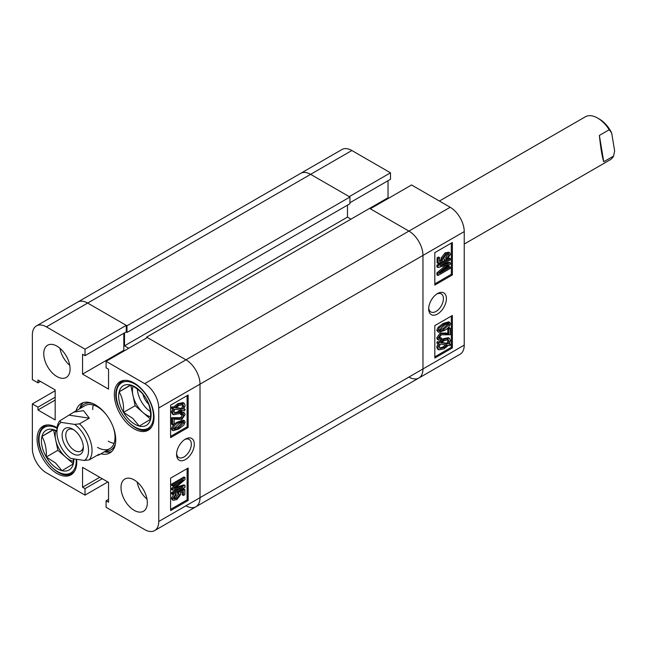 <?xml version="1.0" encoding="UTF-8"?>
<svg xmlns="http://www.w3.org/2000/svg" width="647" height="647" viewBox="0 0 647 647"><rect width="100%" height="100%" fill="white"/><g stroke="black" fill="none" stroke-linecap="round" stroke-linejoin="round"><path stroke-width="0.97" d="M185.438 439.087L185.438 439.087A12.536 7.238 120 0 0 176.574 454.437A12.536 7.238 120 0 0 185.438 459.556A12.536 7.238 120 0 0 194.302 444.206A12.536 7.238 120 0 0 185.438 439.087M176.607 453.515A10.425 6.017 120 0 0 178.734 457.494A10.425 6.017 120 0 0 183.942 456.976A10.425 6.017 120 0 0 190.76 447.789A10.425 6.017 120 0 0 189.159 439.426A10.425 6.017 120 0 0 184.654 439.572M134.172 479.928A18.617 10.748 -120 0 0 124.863 479.006A18.617 10.748 -120 0 0 122.008 493.928A18.617 10.748 -120 0 0 134.172 510.337A18.617 10.748 -120 0 0 143.488 511.259A18.617 10.748 -120 0 0 146.343 496.338A18.617 10.748 -120 0 0 134.172 479.928M137.148 482.039A18.617 10.748 -120 0 0 146.998 499.112M56.928 346.137A18.617 10.748 -120 0 0 47.619 345.215A18.617 10.748 -120 0 0 44.764 360.136A18.617 10.748 -120 0 0 56.928 376.546A18.617 10.748 -120 0 0 66.237 377.468A18.617 10.748 -120 0 0 69.092 362.546A18.617 10.748 -120 0 0 56.928 346.137M59.904 348.248A18.617 10.748 -120 0 0 69.755 365.312M134.172 383.032A28.056 16.199 -120 0 0 120.148 381.641A28.056 16.199 -120 0 0 115.845 404.124A28.056 16.199 -120 0 0 134.172 428.848A28.056 16.199 -120 0 0 148.203 430.239A28.056 16.199 -120 0 0 152.506 407.756A28.056 16.199 -120 0 0 134.172 383.032M57.073 427.716A28.056 16.199 -120 0 0 56.928 427.635A28.056 16.199 -120 0 0 42.904 426.244A28.056 16.199 -120 0 0 38.602 448.719A28.056 16.199 -120 0 0 56.928 473.442A28.056 16.199 -120 0 0 70.96 474.833A28.056 16.199 -120 0 0 76.637 459.297M100.916 453.814A28.549 16.482 -120 0 0 109.828 452.965A28.549 16.482 -120 0 0 115.74 439.895A28.549 16.482 -120 0 0 103.277 411.16A28.549 16.482 -120 0 0 81.279 403.51A28.549 16.482 -120 0 0 76.087 410.805M104.426 451.784A28.549 16.482 -120 0 0 111.478 451.768M177.796 421.925L183.513 420.202L184.573 420.817L185.155 422.127L183.861 425.103L178.847 428.985L173.129 430.692L171.495 428.775C172.717 425.411 174.811 423.13 177.796 421.925L178.847 422.531L184.573 420.817M173.129 430.692L172.078 430.085L171.495 428.775M172.709 424.788L172.709 418.334L181.742 418.286L183.885 415.237L183.465 414.355L181.33 414.832L181.492 413.457L184.46 412.948L185.155 414.541L181.718 419.588L174.148 419.167L174.148 423.955L172.709 424.788L171.657 424.181L171.657 417.727L180.683 417.679L182.786 414.258M181.33 414.832L180.278 414.226L180.432 412.843L183.408 412.333L184.46 412.948M184.023 408.88L185.155 409.502L184.524 410.805L182.923 410.522L178.782 413.724L173.59 414.8L172.547 412.64L171.495 412.034L172.749 408.354M173.59 414.8L172.539 414.185L171.495 412.034M172.547 412.64L173.808 408.961L171.18 408.079L171.997 406.817L173.606 407.092L177.788 403.688L183.101 402.604L184.152 403.21L185.155 405.426L183.788 409.268L185.155 409.502M170.606 436.401L187.104 426.866L187.104 395.649M55.173 390.739L32.35 403.914L32.35 448.508A19.863 11.468 -120 0 0 46.398 472.836L85.016 495.133L85.016 488.647L82.557 487.231L82.557 467.36L108.542 482.363L108.542 502.234L106.084 500.81L106.084 507.297L144.71 529.602A19.863 11.468 -120 0 0 154.641 530.58A19.863 11.468 -120 0 0 158.75 521.49L158.75 407.966A19.863 11.468 -120 0 0 144.71 383.639L185.964 359.821L147.338 337.524L106.084 361.341L144.71 383.639M106.084 361.341L106.084 367.828L108.542 369.243L108.542 389.114L82.557 374.112L82.557 354.249L85.016 355.664L85.016 349.178L46.398 326.881A19.863 11.468 -120 0 0 36.467 325.894A19.863 11.468 -120 0 0 32.35 334.984L32.35 379.587L37.971 382.83L37.971 379.991L55.173 389.923L55.173 419.927L37.971 409.996L37.971 407.157L32.35 403.914M126.1 331.943L126.974 332.453L126.974 325.764L349.938 197.036L310.609 174.334A19.863 11.468 60 0 0 300.685 173.347L341.94 149.53A19.863 11.468 60 0 1 351.871 150.516L390.489 172.814L349.234 196.631L310.609 174.334A19.863 11.468 -120 0 0 300.685 173.347L77.721 302.076A19.863 11.468 60 0 1 87.652 303.063A19.863 11.468 -120 0 0 77.721 302.076L36.467 325.894M85.016 355.664L126.278 331.846L126.278 325.36L87.652 303.063L46.398 326.881M124.515 350.698L123.82 350.294L123.82 333.262M408.928 377.055A19.863 11.468 -120 0 0 418.86 378.034A19.863 11.468 -120 0 0 422.968 368.944L422.968 255.419A19.863 11.468 -120 0 0 408.928 231.092L185.964 359.821A19.863 11.468 60 0 1 200.012 384.148L200.012 497.672A19.863 11.468 60 0 1 195.895 506.763A19.863 11.468 -120 0 0 200.012 497.672L200.012 384.148A19.863 11.468 -120 0 0 185.964 359.821L146.643 337.119L146.643 337.928M107.839 481.958L85.016 495.133M188.156 427.481L188.156 395.042L170.606 405.176L170.606 437.615L188.156 427.481L187.104 426.866M188.156 500.454L188.156 468.024L170.606 478.157L170.606 510.596L188.156 500.454L187.104 499.848L187.104 468.63M126.278 325.36L85.016 349.178M83.139 402.685A28.549 16.482 -120 0 0 79.597 408.783M123.82 350.294L82.557 374.112M40.429 381.415L37.971 382.83M55.173 400.064L37.971 409.996M55.173 397.226L37.971 407.157M102.226 478.715L85.016 488.647M99.767 477.3L82.557 487.231M108.542 499.395L106.084 500.81M170.606 509.375L187.104 499.848M173.881 498.416L175.774 497.729L178.467 493.758M179.146 493.887L177.31 493.16L177.488 491.76L183.788 489.051L184.84 489.658L184.84 494.632L183.4 495.465L183.4 491.583L180.384 492.885L180.853 494.389L176.898 499.589L173.21 500.252L172.547 498.772L176.065 493.621L176.219 494.818L173.825 498.02L174.253 498.877L176.825 498.336L179.575 494.753L178.362 493.766L178.54 492.375L184.84 489.658M183.4 495.465L182.349 494.858L182.349 492.035M173.21 500.252L172.159 499.646L171.495 498.166L174.213 493.58M172.709 485.97L171.657 485.363L171.657 484.077L183.942 476.976L185.002 477.583L185.002 479.597L174.48 488.542L185.002 485.533L185.002 487.353L172.709 494.445L172.709 493.16L182.842 487.304L172.709 490.208L172.709 488.897L183.441 479.775L172.709 485.97L172.709 484.684L185.002 477.583M176.154 487.142L183.942 484.926L185.002 485.533M172.709 494.445L171.657 493.839L171.657 492.553L178.669 488.501M172.709 490.208L171.657 489.601L171.657 488.291L177.933 482.953M172.231 408.694L173.048 407.424L171.997 406.817M173.048 407.424L174.658 407.699L173.606 407.092M174.658 407.699L178.839 404.294L177.788 403.688M178.839 404.294L184.152 403.21M182.656 409.082L183.724 406.211L182.988 404.634L178.855 405.572L175.847 407.909L182.656 409.082L181.605 408.467L182.672 405.604L182.365 404.424M183.724 406.211L182.672 405.604M176.219 407.545L181.605 408.467M178.766 412.446L181.734 410.319L174.916 409.155L173.986 411.856L174.69 413.336L178.766 412.446L177.715 411.84L180.683 409.713M174.261 412.94L177.715 411.84M172.709 418.334L171.657 417.727M181.742 418.286L180.683 417.679M183.885 415.237L182.826 414.63M181.492 413.457L180.432 412.843M172.547 429.39C173.768 426.017 175.863 423.736 178.847 422.531M178.855 427.691L183.885 422.806C182.697 421.82 181.023 422.159 178.855 423.817L173.825 428.686C175.005 429.689 176.68 429.357 178.855 427.691L177.804 427.085L182.818 422.054M183.57 422.184L183.885 422.806L182.826 422.2M173.825 428.686L174.148 429.325M173.841 428.84L177.804 427.085M172.709 484.684L171.657 484.077M176.445 487.959L175.693 487.523M172.709 493.16L171.657 492.553M172.709 488.897L171.657 488.291M176.065 493.621L175.102 493.071M176.825 498.336L175.774 497.729M179.575 494.753L178.523 494.146M178.54 492.375L177.488 491.76M172.547 498.772L171.495 498.166M93.257 405.006A24.829 14.331 -120 0 0 92.739 409.591M105.291 451.282A26.487 15.293 -120 0 0 115.473 443.502M104.604 451.679A28.549 16.482 -120 0 0 111.551 451.695M105.857 414.145A24.829 14.331 -120 0 0 97.487 406.85A24.829 14.331 -120 0 0 85.072 405.62L73.815 412.123L83.528 410.659L89.31 418.172L79.476 423.85A24.829 14.331 60 0 1 90.944 442.855A24.829 14.331 60 0 1 89.246 459.896L99.08 454.218L98.643 455.124L96.921 455.464M108.251 441.181A24.829 14.331 -120 0 0 114.05 443.389M97.487 447.392A24.829 14.331 -120 0 0 109.893 448.622A24.829 14.331 -120 0 0 112.91 426.365M92.295 403.356A26.487 15.293 -120 0 0 80.463 408.281M83.237 402.652A28.549 16.482 -120 0 0 79.775 408.678M437.542 293.536L437.542 293.536A12.536 7.238 120 0 0 428.678 308.886A12.536 7.238 120 0 0 437.542 314.005A12.536 7.238 120 0 0 446.406 298.655A12.536 7.238 120 0 0 437.542 293.536L437.542 293.536M428.71 307.964A10.425 6.017 120 0 0 430.837 311.943A10.425 6.017 120 0 0 436.054 311.425A10.425 6.017 120 0 0 442.863 302.23A10.425 6.017 120 0 0 441.262 293.875A10.425 6.017 120 0 0 436.765 294.021M438.407 332.275L436.765 330.358L438.068 327.382L443.074 323.5L448.8 321.794L450.433 323.702C449.212 327.075 447.117 329.355 444.133 330.56L438.407 332.275L437.825 330.965L436.765 330.358M438.52 340.144L437.461 339.538L436.765 337.936L440.211 332.898L447.781 333.318L447.781 328.522L449.22 327.697L450.272 328.304L450.272 334.758L441.238 334.806L439.095 337.855L439.515 338.729L441.65 338.26L441.489 339.635L438.52 340.144L437.825 338.543L441.262 333.504L448.832 333.925L448.832 329.137L450.272 328.304M439.143 338.227L440.599 337.645L441.65 338.26M450.749 344.398L449.932 345.66L448.322 345.385L444.141 348.798L438.828 349.881L437.825 347.665L439.192 343.824L436.765 342.975L437.396 341.681L439.006 341.956L443.146 338.761L448.339 337.685L449.39 338.292L450.433 340.451L449.172 344.131L450.749 344.398L449.398 343.743M438.828 349.881L437.776 349.275L436.765 347.059L438.14 343.209M434.824 356.829L451.323 347.302L451.323 316.084M390.489 172.814L390.489 179.3L349.938 202.713M388.038 180.723L388.038 197.747L388.734 198.152M146.643 337.119L369.599 208.391L408.928 231.092L370.302 208.795L411.557 184.977L450.183 207.275A19.863 11.468 60 0 1 464.231 231.602L464.231 345.126A19.863 11.468 60 0 1 460.114 354.216L418.86 378.034A19.863 11.468 60 0 0 422.968 368.944L422.968 255.419L158.75 407.966M434.824 325.611L434.824 358.05L452.374 347.916L452.374 315.477L434.824 325.611M434.824 252.637L434.824 285.068L452.374 274.935L452.374 242.496L434.824 252.637M369.599 208.391L388.038 197.747M434.824 283.855L451.323 274.328L451.323 243.11M451.323 274.328L452.374 274.935M446.915 259.471L446.762 258.274L449.155 255.072L448.727 254.214L446.155 254.748L443.405 258.339L444.618 259.326L444.44 260.717L438.14 263.434L438.14 258.46L439.58 257.627L439.58 261.509L442.597 260.207L442.127 258.703L446.082 253.503L449.77 252.84L450.433 254.32L446.915 259.471L445.864 258.865L445.702 257.668L448.047 254.069M443.462 258.727L444.618 259.326L443.834 259.204M438.14 263.434L437.089 262.828L437.089 257.846L438.52 257.021L439.58 257.627M439.58 260.45L441.545 259.601L441.076 258.096L445.031 252.896L448.711 252.225L449.77 252.84M437.979 275.501L437.979 273.495L448.5 264.55L437.979 267.559L437.979 265.739L450.272 258.638L450.272 259.932L440.138 265.78L450.272 262.884L450.272 264.194L439.539 273.317L450.272 267.122L450.272 268.408L437.979 275.501L436.927 274.894L436.927 272.88L445.775 265.343M437.979 267.559L436.927 266.952L436.927 265.133L446.826 259.415M447.716 258.897L449.22 258.032L450.272 258.638M443.26 263.984L449.22 262.278L450.272 262.884M443.996 269.524L449.22 266.507L450.272 267.122M451.323 347.302L452.374 347.916M437.825 343.589L438.456 342.287L437.396 341.681M438.456 342.287L440.057 342.57L439.006 341.956M440.057 342.57L444.198 339.368L443.146 338.761M444.198 339.368L449.39 338.292M437.825 347.665L436.765 347.059M444.125 347.52L447.134 345.183L440.324 344.01L439.256 346.881L439.992 348.458L444.125 347.52L443.074 346.905L446.082 344.576M439.564 348.062L443.074 346.905M448.994 341.236L448.29 339.756L444.214 340.645L441.246 342.773L448.064 343.937L448.994 341.236L447.942 340.629L447.667 339.546M448.064 343.937L447.012 343.331L447.942 340.629M441.658 342.417L447.012 343.331M448.832 329.137L447.781 328.522M437.825 338.543L436.765 337.936M441.262 333.504L440.211 332.898M448.832 333.925L447.781 333.318M437.825 330.965L439.119 327.989L438.068 327.382M439.119 327.989L444.133 324.107L443.074 323.5M444.133 324.107L449.851 322.4M439.095 330.285C440.283 331.272 441.958 330.932 444.125 329.274L449.155 324.406C447.975 323.403 446.301 323.735 444.125 325.401L439.095 330.285L439.41 330.908M448.832 323.767L449.155 324.406L448.088 323.646M444.125 329.274L443.074 328.66L448.096 323.799M439.111 330.431L443.074 328.66M437.979 273.495L436.927 272.88M446.681 266.079L445.629 265.464M437.979 265.739L436.927 265.133M446.762 258.274L445.702 257.668M449.155 255.072L448.096 254.457M438.14 258.46L437.089 257.846M442.597 260.207L441.545 259.601M442.127 258.703L441.076 258.096M446.082 253.503L445.031 252.896M349.938 197.036L349.938 203.732L126.974 332.453M347.479 205.148L347.479 217.109L350.989 219.139M450.183 207.275L408.928 231.092A19.863 11.468 60 0 1 422.968 255.419L464.231 231.602M185.964 505.776A19.863 11.468 -120 0 0 195.895 506.763L154.641 530.58M128.729 348.264L124.515 345.83L347.479 217.109M124.515 332.857L124.515 345.83M126.974 325.764L87.652 303.063L351.871 150.516M76.427 455.043A15.018 8.67 -120 0 0 83.35 447.546A15.018 8.67 -120 0 0 72.731 429.147A15.018 8.67 -120 0 0 69.035 427.78A15.018 8.67 -120 0 0 62.767 439.936A15.018 8.67 -120 0 0 76.427 455.043M73.693 429.762A12.414 7.166 -120 0 0 71.518 429.082A12.414 7.166 -120 0 0 68.364 429.6A12.414 7.166 -120 0 0 67.183 441.561A12.414 7.166 -120 0 0 77.624 451.614A12.414 7.166 -120 0 0 80.778 451.105A12.414 7.166 -120 0 0 83.309 446.406M87.539 443.624A22.346 12.9 -120 0 0 74.631 424.4L61.061 422.378A22.346 12.9 -120 0 0 56.928 432.293A22.346 12.9 -120 0 0 70.83 458.432L84.401 460.454A22.346 12.9 -120 0 0 87.539 443.624M79.476 423.85L74.631 424.4M56.928 432.293L56.928 430.263A24.829 14.331 60 0 1 59.726 420.906L73.815 412.123M61.061 422.378L59.726 420.906M84.401 460.454L89.246 459.896M89.31 418.172L69.552 415.228M597.65 118.078L599.405 119.097A22.346 12.9 60 0 1 611.641 132.861L614.65 150.945L613.582 156.081L603.748 161.758C602.187 157.14 600.731 148.365 599.373 135.433L609.207 129.756A24.829 14.331 -120 0 0 597.65 118.078A24.829 14.331 -120 0 0 594.011 116.42A24.829 14.331 -120 0 0 585.236 116.848L439.402 201.047M609.207 129.756L611.641 132.861M464.231 244.056L610.064 159.858A24.829 14.331 -120 0 0 613.582 156.081M599.373 135.433L603.748 161.758M73.839 458.877A22.936 13.239 60 0 1 73.346 463.834A22.936 13.239 60 0 1 62.015 470.692A22.936 13.239 60 0 1 53.62 465.961A22.936 13.239 60 0 1 46.301 456.992A22.936 13.239 60 0 1 41.918 436.434A22.936 13.239 60 0 1 53.248 429.576A22.936 13.239 60 0 1 56.928 431.015M73.321 458.804L73.346 463.834L62.015 470.692L55.561 463.034L46.301 456.992C46.689 449.099 45.225 442.249 41.918 436.434L53.248 429.576L56.928 431.606M55.788 430.942A19.863 11.468 -120 0 0 55.61 431.581A19.863 11.468 -120 0 0 55.699 440.025A19.863 11.468 -120 0 0 65.743 457.154A19.863 11.468 -120 0 0 73.386 461.335M53.539 429.721L57.89 450.304L73.346 463.778M57.89 450.304L46.301 456.992M53.507 429.745L41.918 436.434M139.267 426.098A22.936 13.239 60 0 1 130.872 421.367A22.936 13.239 60 0 1 123.545 412.39A22.936 13.239 60 0 1 119.161 391.831A22.936 13.239 60 0 1 130.492 384.973A22.936 13.239 60 0 1 146.206 398.673A22.936 13.239 60 0 1 150.589 419.232A22.936 13.239 60 0 1 139.267 426.098L132.813 418.431L123.545 412.39C123.933 404.504 122.469 397.646 119.161 391.831L130.492 384.973C137.576 388.483 142.817 393.053 146.206 398.673C149.506 404.44 150.969 411.29 150.589 419.232L139.267 426.098M142.922 394.193A12.536 7.238 -120 0 0 148.705 404.221M133.039 386.34A19.863 11.468 -120 0 0 132.853 386.979A19.863 11.468 -120 0 0 132.942 395.422A19.863 11.468 -120 0 0 142.995 412.551A19.863 11.468 -120 0 0 150.638 416.741M137.374 389.114A19.863 11.468 -120 0 0 150.363 411.589M130.783 385.119L135.134 405.701L150.597 419.183M135.134 405.701L123.545 412.39M130.751 385.143L119.161 391.831M158.75 521.49L464.231 345.126M177.27 418.172L176.219 417.566M446.446 333.407L445.395 332.801M46.487 425.03L44.675 426.074A27.311 15.771 60 0 1 47.975 424.925M57.017 428.298A26.317 15.196 -120 0 0 39.596 434.412A26.317 15.196 -120 0 0 53.03 468.299A26.317 15.196 -120 0 0 75.667 465.856A26.317 15.196 -120 0 0 76.184 459.224M74.631 471.097A27.311 15.771 60 0 1 71.987 473.378L73.798 472.334M123.731 380.436L121.927 381.479A27.311 15.771 60 0 1 125.219 380.331M152.91 421.254A26.317 15.196 -120 0 0 139.477 387.367A26.317 15.196 -120 0 0 116.848 389.809A26.317 15.196 -120 0 0 130.282 423.696A26.317 15.196 -120 0 0 152.91 421.254M151.875 426.502A27.311 15.771 60 0 1 149.231 428.783L151.042 427.74M195.895 506.763L418.86 378.034M109.893 448.622L98.643 455.124M44.675 426.074C42.039 427.635 40.26 430.19 39.338 433.765C33.644 451.477 58.982 482.638 71.987 473.378M121.927 381.479C119.291 383.032 117.511 385.596 116.581 389.162C110.888 406.882 136.226 438.035 149.231 428.783"/></g></svg>
